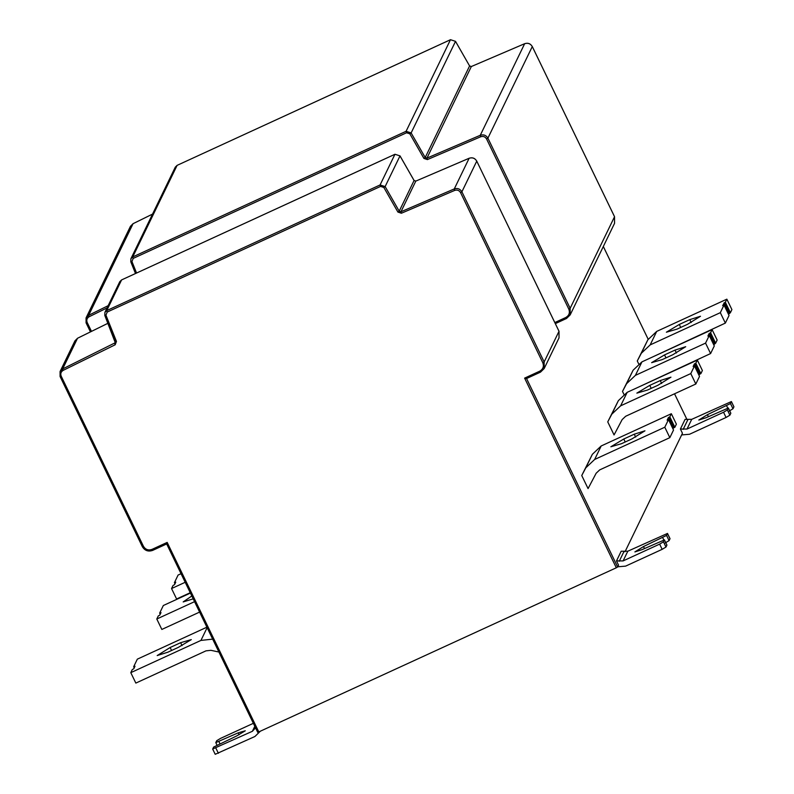 <?xml version="1.0" encoding="UTF-8"?>
<svg xmlns="http://www.w3.org/2000/svg" width="794" height="794" viewBox="0 0 794 794"><rect width="100%" height="100%" fill="white"/><g stroke="black" fill="none" stroke-linecap="round" stroke-linejoin="round"><path stroke-width="1.19" d="M185.181 582.29L171.554 588.553L173.062 585.436L174.511 584.692L175.752 582.131L174.412 582.667L178.094 575.054L181.032 573.705M171.554 588.553L176.596 598.984L190.223 592.721M174.412 582.667L174.948 583.789M175.752 582.131L175.484 582.687M191.801 595.986L183.176 601.921L193.19 598.855M194.55 601.663L156.795 619.012L158.304 615.896L159.753 615.151L160.993 612.591L159.644 613.127L163.336 605.514L190.401 593.078M156.795 619.012L161.837 629.444L199.592 612.095M159.644 613.127L160.19 614.248M160.993 612.591L160.725 613.147M180.625 642.693L170.134 647.517L157.182 655.566L167.871 652.192L178.352 647.368L191.285 639.617L180.625 642.693L182.025 645.601M130.792 672.657L132.3 669.541L133.749 668.796L134.99 666.235L133.65 666.771L137.332 659.159L207.482 626.923L200.942 640.421L130.792 672.657L135.834 683.088L205.983 650.852L210.867 650.316L218.896 652.023M133.65 666.771L134.186 667.893M134.99 666.235L134.722 666.791M213.149 639.081L200.942 640.421M677.034 329.123L687.515 324.309L700.477 316.26L689.778 319.635L679.297 324.458L666.374 332.21L677.034 329.123M720.317 312.667L650.167 344.904L641.344 353.241L637.274 360.972L647.884 339.743L656.707 331.406L726.857 299.169L731.899 309.591L730.391 312.707L725.349 302.276L724.475 302.683L722.659 305.591L724.009 305.045L720.317 312.667L725.359 323.089L653.174 356.704M730.391 312.707L728.505 314.355M726.857 299.169L725.349 302.276M724.009 305.045L729.051 315.476L725.359 323.089M638.644 363.811L637.274 360.972M621.513 443.687L631.994 438.874L644.946 430.814L634.257 434.199L623.776 439.013L610.854 446.774L621.513 443.687M668.379 417.584L667.139 420.145L668.488 419.609L664.796 427.222L669.838 437.653L599.688 469.899L596.155 473.234L588.066 488.588L581.744 475.527L592.364 454.297L601.187 445.97L671.337 413.724L676.379 424.155L674.87 427.271L669.828 416.84L668.379 417.584L673.421 428.016L672.984 428.919M674.87 427.271L673.421 428.016M671.337 413.724L669.828 416.84M668.488 419.609L673.53 430.04L669.838 437.653M664.796 427.222L594.646 459.468L585.823 467.805L581.744 475.527M647.507 390.043L657.988 385.229L670.95 377.17L660.261 380.554L649.78 385.368L636.848 393.129L647.507 390.043M694.383 363.94L693.142 366.5L694.482 365.965L690.79 373.577L695.832 384.008L625.682 416.255L622.159 419.579L614.06 434.943L607.747 421.882L618.367 400.652L627.191 392.325L697.34 360.079L702.382 370.51L700.864 373.627L695.822 363.195L694.383 363.94L699.425 374.371L698.988 375.274M700.864 373.627L699.425 374.371M697.34 360.079L695.822 363.195M694.482 365.965L699.524 376.396L695.832 384.008M690.79 373.577L620.64 405.823L611.827 414.15L607.747 421.882M662.275 359.583L672.756 354.769L685.708 346.71L675.019 350.094L664.538 354.908L651.616 362.669L662.275 359.583M705.558 343.117L635.408 375.363L626.585 383.691L622.506 391.422L633.126 370.193L641.949 361.866L712.099 329.619L717.141 340.05L715.632 343.167L710.59 332.736L709.141 333.48L707.901 336.041L709.25 335.505L705.558 343.117L710.6 353.548L638.416 387.164M715.632 343.167L713.746 344.814M712.099 329.619L710.59 332.736M709.25 335.505L714.292 345.936L710.6 353.548M623.886 394.261L622.506 391.422M526.551 378.539L617.643 566.976L616.303 567.779L257.752 732.386L166.661 543.94L152.686 550.371C148.26 551.86 144.806 550.619 142.334 546.629L60.086 376.475L60.076 371.523L62.666 368.922L115.279 342.73L104.808 315.426L104.907 312.37L106.733 310.593L380.088 184.952L385.14 186.58L399.213 211.184L400.95 211.77L454.277 188.932C457.552 187.9 460.093 188.863 461.9 191.801L544.148 361.945L544.168 368.555L540.525 372.108L526.551 378.539L524.616 378.123L539.821 371.135C543.116 369.17 544.118 366.381 542.808 362.749L460.56 192.605C459.18 190.352 457.225 189.617 454.714 190.401L401.387 213.239L397.913 212.067L383.839 187.473L380.564 186.411L107.2 312.052L105.949 315.188L116.46 341.43L115.17 344.785L63.173 370.361C60.949 371.751 60.284 373.686 61.188 376.158L143.446 546.302C145.481 549.597 148.329 550.629 151.982 549.388L167.177 542.411L166.661 543.94L257.752 732.386M669.947 538.6L667.486 533.518L666.563 535.414L669.084 540.635L665.253 542.927M670.007 538.729L669.084 540.635M666.841 545.002L664.38 539.92L642.009 549.666L634.882 551.919L643.517 546.55L666.563 535.414M617.643 566.976L618.536 565.139L616.491 560.911L621.186 551.225L627.806 551.215L623.101 560.911L659.635 544.118L663.466 541.826L664.389 539.831L666.91 545.041M666.9 545.131L665.987 547.036L662.156 549.339L625.622 566.122L617.732 566.797M623.101 560.911L616.491 560.911M627.806 551.215L667.496 533.429L670.017 538.64M733.855 406.727L731.393 401.645L730.47 403.551L732.991 408.761L729.17 411.064M733.914 406.865L732.991 408.761M730.748 413.128L728.297 408.047L705.916 417.793L698.789 420.046L707.424 414.676L730.47 403.551M687.018 429.038L680.398 429.048L685.093 419.351L691.713 419.351L687.018 429.038L723.542 412.255L727.373 409.952L728.306 407.957L730.827 413.178M730.817 413.267L729.894 415.173L726.063 417.465L689.529 434.258L681.639 434.923M691.713 419.351L731.403 401.556L733.924 406.776M625.027 551.741L682.443 433.266L680.398 429.048M260.382 731.165L254.914 736.504L215.214 754.3L212.693 749.089L213.626 747.094L236.672 735.959L245.286 730.788L238.18 732.852L239.113 734.778M216.931 745.04L215.809 742.598L238.18 732.852M215.809 742.598L216.732 740.693L220.553 738.39L253.355 723.314M255.539 727.84L252.383 731.294L254.805 726.312M212.703 749L252.383 731.294M171.573 650.485L170.134 647.517M679.297 324.458L680.736 327.426M689.778 319.635L691.177 322.533M728.942 313.451L723.9 303.03M729.517 313.114L724.475 302.683M650.167 344.904L656.707 331.406M647.884 339.743L641.344 353.241M623.776 439.013L625.215 441.99M634.257 434.199L635.657 437.097M673.997 427.678L668.955 417.247M594.646 459.468L601.187 445.97M592.364 454.297L585.823 467.805M649.78 385.368L651.209 388.345M660.261 380.554L661.66 383.452M699.99 374.024L694.949 363.592M620.64 405.823L627.191 392.325M618.367 400.652L611.827 414.15M664.538 354.908L665.977 357.886M675.019 350.094L676.419 352.993M714.183 343.911L709.141 333.48M714.759 343.574L709.717 333.143M635.408 375.363L641.949 361.866M633.126 370.193L626.585 383.691M539.821 371.135L540.506 372.128L544.168 368.555L559.026 337.887L559.016 331.277L544.148 361.945L542.808 362.749M558.986 331.237L476.757 161.132L461.9 191.801L460.56 192.605M559.026 337.887L559.016 331.247L476.757 161.132C474.961 158.195 472.42 157.242 469.135 158.264L454.277 188.932L454.714 190.401M469.185 158.244L415.808 181.101L400.95 211.77L401.387 213.239M415.858 181.082L414.071 180.516L399.213 211.184L397.913 212.067M476.767 161.103C474.981 158.145 472.44 157.192 469.155 158.244L415.808 181.101L414.071 180.516L399.997 155.912L385.14 186.58L383.839 187.473M399.978 155.872L394.946 154.284L380.088 184.952L380.564 186.411M394.995 154.264L121.591 279.925L106.733 310.593L107.2 312.052M414.081 180.486L400.007 155.882L394.965 154.264L121.611 279.905L119.775 281.701L104.907 312.37L104.808 315.456L105.949 315.188M115.368 341.896L114.673 343.345L115.309 341.668L116.46 341.43M166.651 543.959L152.666 550.391C148.23 551.909 144.786 550.669 142.334 546.659L60.086 376.515L60.076 371.523L74.934 340.864L77.554 338.234L107.944 323.287L77.534 338.254L62.666 368.922L63.173 370.361M616.303 567.779L524.616 378.123M167.177 542.411L258.864 732.058M662.732 537.717L663.764 539.851M643.517 546.55L644.48 548.535M663.466 541.826L665.987 547.036M662.156 549.339L659.635 544.118M623.945 551.572L619.251 561.259M726.639 405.853L727.681 407.987M707.424 414.676L708.387 416.661M727.373 409.952L729.894 415.173M726.063 417.465L723.542 412.255M687.852 419.708L683.158 429.395M107.071 307.913L89.176 316.717C86.943 318.106 86.288 320.042 87.191 322.513L91.479 331.386M87.191 322.513L86.089 322.83L86.07 317.878L88.67 315.278L108.143 305.69M152.527 214.112L133.055 223.69L130.454 226.3L86.07 317.878L86.08 322.86L90.447 331.892L86.089 322.83M89.176 316.717L88.67 315.278L133.074 223.67L130.454 226.3M554.808 322.553L565.814 317.491C569.119 315.526 570.122 312.727 568.812 309.104L486.563 138.96C485.174 136.707 483.228 135.972 480.717 136.757L427.38 159.594L423.917 158.423L409.843 133.819L406.558 132.767L133.203 258.397L131.953 261.544L136.548 273.037M131.953 261.544L130.812 261.782L130.911 258.725L132.727 256.938L406.091 131.298L411.133 132.935L425.207 157.53L426.944 158.115L480.271 135.288C483.556 134.255 486.097 135.208 487.903 138.156L570.152 308.3L570.171 314.9L566.529 318.463L565.814 317.491M135.506 273.513L130.812 261.782M133.203 258.397L132.727 256.938L177.112 165.36L175.295 167.137L130.911 258.725L130.802 261.812L135.496 273.523M406.558 132.767L406.091 131.298L450.476 39.72L177.112 165.36L175.295 167.137M409.843 133.819L411.133 132.935L455.518 41.357L450.496 39.7L177.161 165.341M423.917 158.423L425.207 157.53L469.591 65.952L455.518 41.357L450.496 39.7M427.38 159.594L426.944 158.115L471.328 66.537L469.591 65.952L455.498 41.308M480.717 136.757L480.271 135.288L524.655 43.7L471.328 66.537L469.572 65.912M486.563 138.96L487.903 138.156L532.288 46.568C530.481 43.63 527.941 42.678 524.655 43.7L471.378 66.517M568.812 309.104L570.152 308.3L614.536 216.722L532.288 46.568C530.501 43.591 527.96 42.638 524.675 43.68M614.516 216.673L614.556 223.322L570.171 314.9L566.529 318.463M566.479 318.483L555.324 323.615M614.556 223.322L614.536 216.683L532.288 46.538M674.533 393.794L686.969 419.52L674.523 393.804M603.321 246.487L648.162 339.237L603.311 246.507M219.918 743.66L218.965 741.675M255.122 728.624L255.519 727.8L255.122 728.624M215.859 748.087L218.38 753.298M151.982 549.388L152.666 550.391M143.446 546.302L142.334 546.659M61.188 376.158L60.086 376.515M115.17 344.785L114.673 343.345M566.509 318.483L555.334 323.624M152.537 214.102L133.074 223.67M115.309 341.698L104.808 315.456M540.506 372.128L526.521 378.559M121.611 279.905L119.775 281.701M77.554 338.234L74.934 340.864"/></g></svg>
